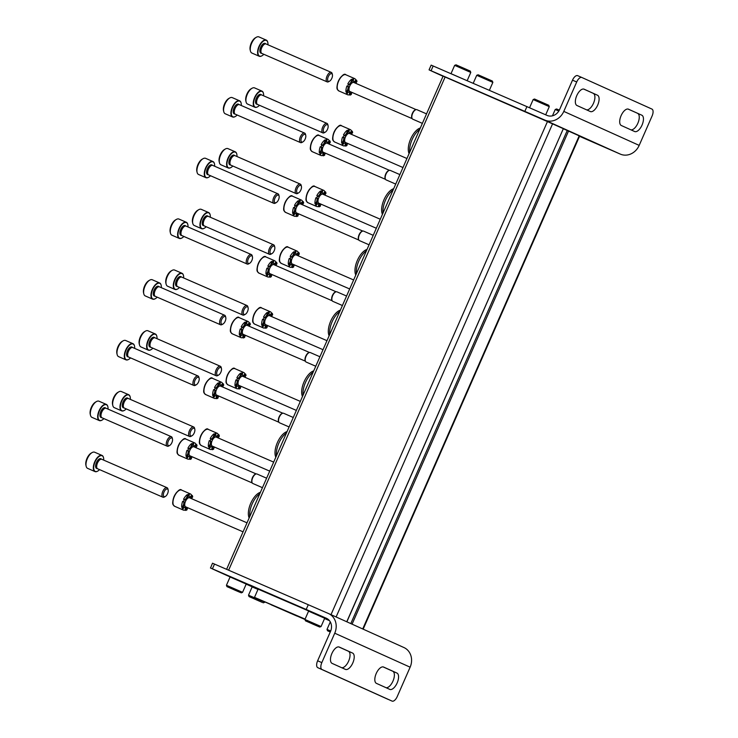 <?xml version="1.0" encoding="UTF-8"?>
<svg xmlns="http://www.w3.org/2000/svg" width="738" height="738" viewBox="0 0 738 738"><rect width="100%" height="100%" fill="white"/><g stroke="black" fill="none" stroke-linecap="round" stroke-linejoin="round"><path stroke-width="1.11" d="M226.612 569.312L443.104 76.134L547.448 121.576L563.334 128.68L346.759 621.765M563.306 128.744L579.634 136.032L363.161 629.163M419.728 129.399A15.646 7.343 113.5 0 0 409.738 152.148M420.356 127.969A15.092 7.085 113.5 0 0 410.669 138.965A15.092 7.085 113.5 0 0 409.092 153.615M393.068 190.118A15.646 7.343 113.5 0 0 383.087 212.867M393.695 188.688A15.092 7.085 113.5 0 0 384.009 199.684A15.092 7.085 113.5 0 0 382.441 214.334M366.417 250.837A15.646 7.343 113.5 0 0 356.426 273.586M367.044 249.407A15.092 7.085 113.5 0 0 357.358 260.403A15.092 7.085 113.5 0 0 355.781 275.053M339.766 311.556A15.646 7.343 113.5 0 0 329.775 334.305M340.393 310.126A15.092 7.085 113.5 0 0 330.707 321.122A15.092 7.085 113.5 0 0 329.13 335.772M313.106 372.275A15.646 7.343 113.5 0 0 303.124 395.024M313.733 370.845A15.092 7.085 113.5 0 0 304.047 381.841A15.092 7.085 113.5 0 0 302.479 396.5M286.455 432.994A15.646 7.343 113.5 0 0 276.464 455.743M287.082 431.564A15.092 7.085 113.5 0 0 277.396 442.56A15.092 7.085 113.5 0 0 275.818 457.219M259.804 493.713A15.646 7.343 113.5 0 0 249.813 516.462M260.431 492.283A15.092 7.085 113.5 0 0 250.745 503.279A15.092 7.085 113.5 0 0 249.167 517.938M347.782 86.328A3.45 1.624 -66.5 0 1 347.829 89.141A3.45 1.624 -66.5 0 1 346.002 92.038A8.81 4.133 113.5 0 1 346.906 86.014L347.663 86.346A8.81 4.133 -66.5 0 1 348.576 84.27L347.819 83.948A8.81 4.133 113.5 0 1 351.629 79.224A3.45 1.624 -66.5 0 1 350.734 82.527A3.45 1.624 -66.5 0 1 348.65 84.39M349.277 91.835A3.45 1.624 -66.5 0 1 349.286 94.759A8.81 4.133 113.5 0 1 347.58 94.741A8.81 4.133 113.5 0 1 347.561 94.732A8.81 4.133 113.5 0 1 346.38 93.458L347.137 93.781A8.81 4.133 -66.5 0 1 346.759 92.37L346.002 92.038M351.38 93.468A8.81 4.133 113.5 0 0 352.275 92.545M356.214 83.523A8.81 4.133 113.5 0 0 356.269 82.315M355.651 83.274A3.45 1.624 -66.5 0 1 356.961 81.623A8.81 4.133 -66.5 0 0 356.574 80.202L355.817 79.879A3.45 1.624 -66.5 0 1 353.686 81.826M355.817 79.879A8.81 4.133 113.5 0 0 354.618 78.588A8.81 4.133 113.5 0 0 352.921 78.569L353.677 78.892A8.81 4.133 -66.5 0 0 352.377 79.556L351.629 79.224M351.694 92.287A3.45 1.624 -66.5 0 0 351.334 94.436A8.81 4.133 -66.5 0 1 350.043 95.091L349.286 94.759M347.663 86.346A3.45 1.624 -66.5 0 1 348.198 86.392A3.45 1.624 -66.5 0 1 348.696 89.049A3.45 1.624 -66.5 0 1 346.759 92.37M347.137 93.781A3.45 1.624 -66.5 0 1 349.692 91.89A3.45 1.624 -66.5 0 1 350.043 95.091M356.574 80.202A3.45 1.624 -66.5 0 1 354.019 82.093A3.45 1.624 -66.5 0 1 353.677 78.892M352.377 79.556A3.45 1.624 -66.5 0 1 351.26 83.219A3.45 1.624 -66.5 0 1 348.982 84.658A3.45 1.624 -66.5 0 1 348.576 84.27M412.182 118.643L349.895 91.503A4.926 2.306 -66.5 0 1 349.877 91.503A4.926 2.306 -66.5 0 1 349.747 86.06A4.926 2.306 -66.5 0 1 353.825 82.481L416.112 109.621M426.536 113.873L416.915 109.685A5.184 2.435 113.5 0 0 416.131 109.621A5.184 2.435 113.5 0 0 412.616 113.468A5.184 2.435 113.5 0 0 412.191 118.661A5.184 2.435 113.5 0 0 412.763 119.178A5.184 2.435 113.5 0 0 412.773 119.187L422.376 123.366M415.909 109.676A4.926 2.306 113.5 0 0 415.706 109.704A4.926 2.306 113.5 0 0 412.367 113.357A4.926 2.306 113.5 0 0 411.961 118.292A4.926 2.306 113.5 0 0 412.081 118.458M321.122 147.047A3.45 1.624 -66.5 0 1 321.178 149.86A3.45 1.624 -66.5 0 1 319.342 152.757A8.81 4.133 113.5 0 1 320.255 146.733L321.012 147.065A8.81 4.133 -66.5 0 1 321.916 144.989L321.168 144.666A8.81 4.133 113.5 0 1 324.969 139.943A3.45 1.624 -66.5 0 1 324.074 143.246A3.45 1.624 -66.5 0 1 321.999 145.109M322.617 152.554A3.45 1.624 -66.5 0 1 322.626 155.478A8.81 4.133 113.5 0 1 320.929 155.46A8.81 4.133 113.5 0 1 320.91 155.45A8.81 4.133 113.5 0 1 319.729 154.177L320.486 154.5A8.81 4.133 -66.5 0 1 320.098 153.089L319.342 152.757M324.729 154.187A8.81 4.133 113.5 0 0 325.624 153.264M329.554 144.242A8.81 4.133 113.5 0 0 329.618 143.034M328.991 144.002A3.45 1.624 -66.5 0 1 330.301 142.342A8.81 4.133 -66.5 0 0 329.923 140.921L329.166 140.598A3.45 1.624 -66.5 0 1 327.026 142.545M329.166 140.598A8.81 4.133 113.5 0 0 327.967 139.307A8.81 4.133 113.5 0 0 326.27 139.288L327.017 139.62A8.81 4.133 -66.5 0 0 325.726 140.275L324.969 139.943M325.034 153.006A3.45 1.624 -66.5 0 0 324.674 155.155A8.81 4.133 -66.5 0 1 323.382 155.81L322.626 155.478M321.012 147.065A3.45 1.624 -66.5 0 1 321.547 147.111A3.45 1.624 -66.5 0 1 322.045 149.777A3.45 1.624 -66.5 0 1 320.098 153.089M320.486 154.5A3.45 1.624 -66.5 0 1 323.041 152.609A3.45 1.624 -66.5 0 1 323.382 155.81M329.923 140.921A3.45 1.624 -66.5 0 1 327.358 142.812A3.45 1.624 -66.5 0 1 327.017 139.62M325.726 140.275A3.45 1.624 -66.5 0 1 324.609 143.938A3.45 1.624 -66.5 0 1 322.331 145.377A3.45 1.624 -66.5 0 1 321.916 144.989M385.531 179.362L323.235 152.222A4.926 2.306 -66.5 0 1 323.226 152.222A4.926 2.306 -66.5 0 1 323.087 146.779A4.926 2.306 -66.5 0 1 327.165 143.2L389.461 170.34A5.184 2.435 113.5 0 0 385.965 174.186A5.184 2.435 113.5 0 0 385.54 179.38A5.184 2.435 113.5 0 0 386.112 179.897A5.184 2.435 113.5 0 0 386.122 179.906L395.716 184.085M399.885 174.602L390.264 170.404A5.184 2.435 113.5 0 0 389.479 170.34L389.046 170.423A4.926 2.306 113.5 0 0 385.706 174.076A4.926 2.306 113.5 0 0 385.31 179.011A4.926 2.306 113.5 0 0 385.43 179.177M294.471 207.765A3.45 1.624 -66.5 0 1 294.517 210.579A3.45 1.624 -66.5 0 1 292.691 213.476A8.81 4.133 113.5 0 1 293.604 207.452L294.351 207.784A8.81 4.133 -66.5 0 1 295.265 205.708L294.508 205.385A8.81 4.133 113.5 0 1 298.318 200.662A3.45 1.624 -66.5 0 1 297.423 203.965A3.45 1.624 -66.5 0 1 295.338 205.828M295.966 213.273A3.45 1.624 -66.5 0 1 295.975 216.206A8.81 4.133 113.5 0 1 294.277 216.179A8.81 4.133 113.5 0 1 294.25 216.169A8.81 4.133 113.5 0 1 293.078 214.896L293.835 215.228A8.81 4.133 -66.5 0 1 293.447 213.808L292.691 213.476M298.078 214.906A8.81 4.133 113.5 0 0 298.973 213.983M302.903 204.961A8.81 4.133 113.5 0 0 302.967 203.753M302.34 204.721A3.45 1.624 -66.5 0 1 303.65 203.061A8.81 4.133 -66.5 0 0 303.263 201.64L302.515 201.317A3.45 1.624 -66.5 0 1 300.375 203.264M302.515 201.317A8.81 4.133 113.5 0 0 301.307 200.026A8.81 4.133 113.5 0 0 299.61 200.007L300.366 200.339A8.81 4.133 -66.5 0 0 299.075 200.994L298.318 200.662M298.383 213.725A3.45 1.624 -66.5 0 0 298.023 215.874A8.81 4.133 -66.5 0 1 296.731 216.529L295.975 216.206M294.351 207.784A3.45 1.624 -66.5 0 1 294.896 207.83A3.45 1.624 -66.5 0 1 295.385 210.496A3.45 1.624 -66.5 0 1 293.447 213.808M293.835 215.228A3.45 1.624 -66.5 0 1 296.39 213.328A3.45 1.624 -66.5 0 1 296.731 216.529M303.263 201.64A3.45 1.624 -66.5 0 1 300.707 203.531A3.45 1.624 -66.5 0 1 300.366 200.339M299.075 200.994A3.45 1.624 -66.5 0 1 297.949 204.657A3.45 1.624 -66.5 0 1 295.67 206.096A3.45 1.624 -66.5 0 1 295.265 205.708M358.871 240.081L296.584 212.941A4.926 2.306 -66.5 0 1 296.575 212.941A4.926 2.306 -66.5 0 1 296.436 207.498A4.926 2.306 -66.5 0 1 300.514 203.919L362.81 231.059A5.184 2.435 113.5 0 0 359.305 234.905A5.184 2.435 113.5 0 0 358.88 240.099A5.184 2.435 113.5 0 0 359.452 240.616A5.184 2.435 113.5 0 0 359.471 240.625L369.065 244.804M373.225 235.321L363.603 231.123A5.184 2.435 113.5 0 0 362.819 231.059L362.395 231.142A4.926 2.306 113.5 0 0 359.055 234.795A4.926 2.306 113.5 0 0 358.65 239.73A4.926 2.306 113.5 0 0 358.779 239.896M267.82 268.484A3.45 1.624 -66.5 0 1 267.866 271.298A3.45 1.624 -66.5 0 1 266.04 274.204A8.81 4.133 113.5 0 1 266.944 268.171L267.7 268.503A8.81 4.133 -66.5 0 1 268.614 266.427L267.857 266.104A8.81 4.133 113.5 0 1 271.667 261.381A3.45 1.624 -66.5 0 1 270.772 264.684A3.45 1.624 -66.5 0 1 268.687 266.547M269.315 273.992A3.45 1.624 -66.5 0 1 269.324 276.925A8.81 4.133 113.5 0 1 267.626 276.898A8.81 4.133 113.5 0 0 267.626 276.898A8.81 4.133 113.5 0 1 266.418 275.615L267.174 275.947A8.81 4.133 -66.5 0 1 266.796 274.527L266.04 274.204M271.418 275.625A8.81 4.133 113.5 0 0 272.322 274.702M276.252 265.68A8.81 4.133 113.5 0 0 276.307 264.472M275.689 265.44A3.45 1.624 -66.5 0 1 276.999 263.78A8.81 4.133 -66.5 0 0 276.612 262.359L275.855 262.036A3.45 1.624 -66.5 0 1 273.724 263.983M275.855 262.036A8.81 4.133 113.5 0 0 274.656 260.754A8.81 4.133 113.5 0 0 272.959 260.726L273.715 261.058A8.81 4.133 -66.5 0 0 272.414 261.713L271.667 261.381M271.732 274.444A3.45 1.624 -66.5 0 0 271.372 276.593A8.81 4.133 -66.5 0 1 270.08 277.248L269.324 276.925M267.7 268.503A3.45 1.624 -66.5 0 1 268.235 268.549A3.45 1.624 -66.5 0 1 268.733 271.215A3.45 1.624 -66.5 0 1 266.796 274.527M267.174 275.947A3.45 1.624 -66.5 0 1 269.73 274.047A3.45 1.624 -66.5 0 1 270.08 277.248M276.612 262.359A3.45 1.624 -66.5 0 1 274.056 264.25A3.45 1.624 -66.5 0 1 273.715 261.058M272.414 261.713A3.45 1.624 -66.5 0 1 271.298 265.376A3.45 1.624 -66.5 0 1 269.019 266.815A3.45 1.624 -66.5 0 1 268.614 266.427M332.22 300.8L269.933 273.669A4.926 2.306 -66.5 0 1 269.914 273.66A4.926 2.306 -66.5 0 1 269.785 268.217A4.926 2.306 -66.5 0 1 273.863 264.638L336.15 291.778A5.184 2.435 113.5 0 0 332.654 295.624A5.184 2.435 113.5 0 0 332.229 300.818A5.184 2.435 113.5 0 0 332.801 301.335A5.184 2.435 113.5 0 0 332.81 301.344L342.414 305.523M346.574 296.039L336.952 291.842A5.184 2.435 113.5 0 0 336.168 291.778L335.744 291.861A4.926 2.306 113.5 0 0 332.404 295.514A4.926 2.306 113.5 0 0 331.999 300.449A4.926 2.306 113.5 0 0 332.118 300.615M241.16 329.203A3.45 1.624 -66.5 0 1 241.215 332.017A3.45 1.624 -66.5 0 1 239.389 334.923A8.81 4.133 113.5 0 1 240.293 328.899L241.049 329.222A8.81 4.133 -66.5 0 1 241.953 327.146L241.206 326.823A8.81 4.133 113.5 0 1 245.007 322.1A3.45 1.624 -66.5 0 1 244.112 325.403A3.45 1.624 -66.5 0 1 242.036 327.266M242.654 334.711A3.45 1.624 -66.5 0 1 242.664 337.644A8.81 4.133 113.5 0 1 240.966 337.617A8.81 4.133 113.5 0 1 240.948 337.607A8.81 4.133 113.5 0 1 239.767 336.334L240.523 336.666A8.81 4.133 -66.5 0 1 240.136 335.246L239.389 334.923M244.767 336.344A8.81 4.133 113.5 0 0 245.662 335.421M249.592 326.399A8.81 4.133 113.5 0 0 249.656 325.19M249.038 326.159A3.45 1.624 -66.5 0 1 250.339 324.499A8.81 4.133 -66.5 0 0 249.961 323.078L249.204 322.755A3.45 1.624 -66.5 0 1 247.073 324.702M249.204 322.755A8.81 4.133 113.5 0 0 248.005 321.473A8.81 4.133 113.5 0 0 246.308 321.445L247.055 321.777A8.81 4.133 -66.5 0 0 245.763 322.432L245.007 322.1M245.071 335.172A3.45 1.624 -66.5 0 0 244.721 337.312A8.81 4.133 -66.5 0 1 243.42 337.967L242.664 337.644M241.049 329.222A3.45 1.624 -66.5 0 1 241.584 329.268A3.45 1.624 -66.5 0 1 242.082 331.934A3.45 1.624 -66.5 0 1 240.136 335.246M240.523 336.666A3.45 1.624 -66.5 0 1 243.079 334.766A3.45 1.624 -66.5 0 1 243.42 337.967M249.961 323.078A3.45 1.624 -66.5 0 1 247.405 324.978A3.45 1.624 -66.5 0 1 247.055 321.777M245.763 322.432A3.45 1.624 -66.5 0 1 244.647 326.095A3.45 1.624 -66.5 0 1 242.368 327.534A3.45 1.624 -66.5 0 1 241.953 327.146M309.296 352.552A4.926 2.306 113.5 0 0 309.084 352.579A4.926 2.306 113.5 0 0 305.744 356.233A4.926 2.306 113.5 0 0 305.347 361.168L243.272 334.388A4.926 2.306 -66.5 0 1 243.263 334.379A4.926 2.306 -66.5 0 1 243.125 328.936A4.926 2.306 -66.5 0 1 247.202 325.357L309.499 352.496A5.184 2.435 113.5 0 0 306.002 356.343A5.184 2.435 113.5 0 0 305.578 361.537A5.184 2.435 113.5 0 0 306.15 362.054A5.184 2.435 113.5 0 0 306.159 362.063L315.753 366.242M319.923 356.758L310.301 352.561A5.184 2.435 113.5 0 0 309.517 352.496L309.084 352.579M214.509 389.922A3.45 1.624 -66.5 0 1 214.555 392.736A3.45 1.624 -66.5 0 1 212.728 395.642A8.81 4.133 113.5 0 1 213.642 389.618L214.389 389.941A8.81 4.133 -66.5 0 1 215.302 387.865L214.546 387.542A8.81 4.133 113.5 0 1 218.356 382.819A3.45 1.624 -66.5 0 1 217.461 386.122A3.45 1.624 -66.5 0 1 215.376 387.985M216.003 395.43A3.45 1.624 -66.5 0 1 216.013 398.363A8.81 4.133 113.5 0 1 214.315 398.336A8.81 4.133 113.5 0 0 214.315 398.336A8.81 4.133 113.5 0 1 213.116 397.053L213.872 397.385A8.81 4.133 -66.5 0 1 213.485 395.965L212.728 395.642M218.116 397.062A8.81 4.133 113.5 0 0 219.011 396.14M222.941 387.118A8.81 4.133 113.5 0 0 223.005 385.909M222.378 386.878A3.45 1.624 -66.5 0 1 223.688 385.218A8.81 4.133 -66.5 0 0 223.3 383.797L222.553 383.474A3.45 1.624 -66.5 0 1 220.413 385.43M222.553 383.474A8.81 4.133 113.5 0 0 221.354 382.192A8.81 4.133 113.5 0 0 219.647 382.164L220.404 382.496A8.81 4.133 -66.5 0 0 219.112 383.151L218.356 382.819M218.42 395.891A3.45 1.624 -66.5 0 0 218.061 398.031A8.81 4.133 -66.5 0 1 216.769 398.686L216.013 398.363M214.389 389.941A3.45 1.624 -66.5 0 1 214.933 389.987A3.45 1.624 -66.5 0 1 215.431 392.653A3.45 1.624 -66.5 0 1 213.485 395.965M213.872 397.385A3.45 1.624 -66.5 0 1 216.428 395.485A3.45 1.624 -66.5 0 1 216.769 398.686M223.3 383.797A3.45 1.624 -66.5 0 1 220.745 385.697A3.45 1.624 -66.5 0 1 220.404 382.496M219.112 383.151A3.45 1.624 -66.5 0 1 217.987 386.823A3.45 1.624 -66.5 0 1 215.708 388.253A3.45 1.624 -66.5 0 1 215.302 387.865M278.909 422.237L216.621 395.107A4.926 2.306 -66.5 0 1 216.612 395.098A4.926 2.306 -66.5 0 1 216.474 389.655A4.926 2.306 -66.5 0 1 220.551 386.075L282.848 413.215A5.184 2.435 113.5 0 0 279.342 417.062A5.184 2.435 113.5 0 0 278.918 422.256A5.184 2.435 113.5 0 0 279.49 422.773A5.184 2.435 113.5 0 0 279.508 422.782L289.102 426.961M293.263 417.477L283.641 413.28A5.184 2.435 113.5 0 0 282.857 413.215L282.433 413.298A4.926 2.306 113.5 0 0 279.093 416.952A4.926 2.306 113.5 0 0 278.687 421.887A4.926 2.306 113.5 0 0 278.816 422.053M187.858 450.641A3.45 1.624 -66.5 0 1 187.904 453.455A3.45 1.624 -66.5 0 1 186.077 456.361A8.81 4.133 113.5 0 1 186.982 450.337L187.738 450.66A8.81 4.133 -66.5 0 1 188.651 448.593L187.895 448.261A8.81 4.133 113.5 0 1 191.705 443.538A3.45 1.624 -66.5 0 1 190.81 446.85A3.45 1.624 -66.5 0 1 188.725 448.704M189.352 456.149A3.45 1.624 -66.5 0 1 189.362 459.082A8.81 4.133 113.5 0 1 187.664 459.054A8.81 4.133 113.5 0 1 187.637 459.045A8.81 4.133 113.5 0 1 186.465 457.772L187.212 458.104A8.81 4.133 -66.5 0 1 186.834 456.684L186.077 456.361M191.456 457.781A8.81 4.133 113.5 0 0 192.36 456.859M196.29 447.837A8.81 4.133 113.5 0 0 196.345 446.628M195.727 447.597A3.45 1.624 -66.5 0 1 197.037 445.936A8.81 4.133 -66.5 0 0 196.649 444.516L195.893 444.193A3.45 1.624 -66.5 0 1 193.762 446.149M195.893 444.193A8.81 4.133 113.5 0 0 194.694 442.911A8.81 4.133 113.5 0 0 192.996 442.883L193.753 443.215A8.81 4.133 -66.5 0 0 192.461 443.87L191.705 443.538M191.769 456.61A3.45 1.624 -66.5 0 0 191.41 458.75A8.81 4.133 -66.5 0 1 190.118 459.405L189.362 459.082M187.738 450.66A3.45 1.624 -66.5 0 1 188.273 450.706A3.45 1.624 -66.5 0 1 188.771 453.372A3.45 1.624 -66.5 0 1 186.834 456.684M187.212 458.104A3.45 1.624 -66.5 0 1 189.777 456.213A3.45 1.624 -66.5 0 1 190.118 459.405M196.649 444.516A3.45 1.624 -66.5 0 1 194.094 446.416A3.45 1.624 -66.5 0 1 193.753 443.215M192.461 443.87A3.45 1.624 -66.5 0 1 191.336 447.542A3.45 1.624 -66.5 0 1 189.057 448.972A3.45 1.624 -66.5 0 1 188.651 448.593M266.612 478.196L256.99 473.999A5.184 2.435 113.5 0 0 256.206 473.934A5.184 2.435 113.5 0 0 252.691 477.781A5.184 2.435 113.5 0 0 252.267 482.975L189.97 455.826A4.926 2.306 -66.5 0 1 189.952 455.816A4.926 2.306 -66.5 0 1 189.823 450.374A4.926 2.306 -66.5 0 1 193.9 446.794L256.187 473.934M255.985 473.99A4.926 2.306 113.5 0 0 255.782 474.017A4.926 2.306 113.5 0 0 252.442 477.67A4.926 2.306 113.5 0 0 252.036 482.606L252.267 482.975A5.184 2.435 113.5 0 0 252.839 483.491A5.184 2.435 113.5 0 0 252.848 483.501L262.451 487.68M343.447 137.333A3.45 1.624 -66.5 0 1 343.502 140.146A3.45 1.624 -66.5 0 1 341.676 143.052A8.81 4.133 113.5 0 1 342.58 137.028L343.336 137.351A8.81 4.133 -66.5 0 1 344.24 135.285L343.493 134.953A8.81 4.133 113.5 0 1 347.294 130.239A3.45 1.624 -66.5 0 1 346.399 133.541A3.45 1.624 -66.5 0 1 344.323 135.395M344.941 142.84A3.45 1.624 -66.5 0 1 344.95 145.773A8.81 4.133 113.5 0 1 343.253 145.746A8.81 4.133 113.5 0 1 343.235 145.737A8.81 4.133 113.5 0 1 342.054 144.463L342.81 144.796A8.81 4.133 -66.5 0 1 342.423 143.375L341.676 143.052M347.054 144.473A8.81 4.133 113.5 0 0 347.949 143.559M351.878 134.528A8.81 4.133 113.5 0 0 351.943 133.32M351.325 134.288A3.45 1.624 -66.5 0 1 352.626 132.628A8.81 4.133 -66.5 0 0 352.247 131.207L351.491 130.884A3.45 1.624 -66.5 0 1 349.36 132.84M351.491 130.884A8.81 4.133 113.5 0 0 350.292 129.602A8.81 4.133 113.5 0 0 348.594 129.574L349.342 129.906A8.81 4.133 -66.5 0 0 348.05 130.561L347.294 130.239M347.358 143.301A3.45 1.624 -66.5 0 0 347.008 145.441A8.81 4.133 -66.5 0 1 345.707 146.096L344.95 145.773M343.336 137.351A3.45 1.624 -66.5 0 1 343.871 137.397A3.45 1.624 -66.5 0 1 344.369 140.063A3.45 1.624 -66.5 0 1 342.423 143.375M342.81 144.796A3.45 1.624 -66.5 0 1 345.366 142.904A3.45 1.624 -66.5 0 1 345.707 146.096M352.247 131.207A3.45 1.624 -66.5 0 1 349.692 133.108A3.45 1.624 -66.5 0 1 349.342 129.906M348.05 130.561A3.45 1.624 -66.5 0 1 346.934 134.233A3.45 1.624 -66.5 0 1 344.655 135.663A3.45 1.624 -66.5 0 1 344.24 135.285M402.985 167.535L345.559 142.517A4.926 2.306 -66.5 0 1 345.55 142.508A4.926 2.306 -66.5 0 1 345.412 137.065A4.926 2.306 -66.5 0 1 349.489 133.495L406.942 158.513M316.796 198.052A3.45 1.624 -66.5 0 1 316.842 200.865A3.45 1.624 -66.5 0 1 315.015 203.771A8.81 4.133 113.5 0 1 315.929 197.747L316.676 198.07A8.81 4.133 -66.5 0 1 317.589 196.004L316.833 195.671A8.81 4.133 113.5 0 1 320.643 190.958A3.45 1.624 -66.5 0 1 319.748 194.26A3.45 1.624 -66.5 0 1 317.663 196.114M318.29 203.559A3.45 1.624 -66.5 0 1 318.299 206.492A8.81 4.133 113.5 0 1 316.602 206.465A8.81 4.133 113.5 0 1 316.574 206.456A8.81 4.133 113.5 0 1 315.403 205.182L316.159 205.515A8.81 4.133 -66.5 0 1 315.772 204.094L315.015 203.771M320.403 205.192A8.81 4.133 113.5 0 0 321.298 204.278M325.227 195.247A8.81 4.133 113.5 0 0 325.292 194.048M324.665 195.007A3.45 1.624 -66.5 0 1 325.975 193.347A8.81 4.133 -66.5 0 0 325.587 191.935L324.84 191.603A3.45 1.624 -66.5 0 1 322.7 193.559M324.84 191.603A8.81 4.133 113.5 0 0 323.641 190.321A8.81 4.133 113.5 0 0 321.934 190.293L322.69 190.625A8.81 4.133 -66.5 0 0 321.399 191.28L320.643 190.958M320.707 204.02A3.45 1.624 -66.5 0 0 320.347 206.16A8.81 4.133 -66.5 0 1 319.056 206.815L318.299 206.492M316.676 198.07A3.45 1.624 -66.5 0 1 317.22 198.116A3.45 1.624 -66.5 0 1 317.718 200.782A3.45 1.624 -66.5 0 1 315.772 204.094M316.159 205.515A3.45 1.624 -66.5 0 1 318.715 203.623A3.45 1.624 -66.5 0 1 319.056 206.815M325.587 191.935A3.45 1.624 -66.5 0 1 323.032 193.826A3.45 1.624 -66.5 0 1 322.69 190.625M321.399 191.28A3.45 1.624 -66.5 0 1 320.274 194.952A3.45 1.624 -66.5 0 1 317.995 196.382A3.45 1.624 -66.5 0 1 317.589 196.004M376.334 228.254L318.908 203.236A4.926 2.306 -66.5 0 1 318.899 203.227A4.926 2.306 -66.5 0 1 318.761 197.784A4.926 2.306 -66.5 0 1 322.838 194.214L380.291 219.241M290.145 258.77A3.45 1.624 -66.5 0 1 290.191 261.584A3.45 1.624 -66.5 0 1 288.364 264.49A8.81 4.133 113.5 0 1 289.268 258.466L290.025 258.789A8.81 4.133 -66.5 0 1 290.938 256.723L290.182 256.39A8.81 4.133 113.5 0 1 293.992 251.676A3.45 1.624 -66.5 0 1 293.097 254.979A3.45 1.624 -66.5 0 1 291.012 256.833M291.639 264.278A3.45 1.624 -66.5 0 1 291.648 267.211A8.81 4.133 113.5 0 1 289.951 267.184A8.81 4.133 113.5 0 1 289.923 267.174A8.81 4.133 113.5 0 1 288.752 265.901L289.499 266.233A8.81 4.133 -66.5 0 1 289.121 264.813L288.364 264.49M293.742 265.911A8.81 4.133 113.5 0 0 294.647 264.997M298.576 255.966A8.81 4.133 113.5 0 0 298.632 254.767M298.014 255.726A3.45 1.624 -66.5 0 1 299.324 254.066A8.81 4.133 -66.5 0 0 298.936 252.654L298.18 252.322A3.45 1.624 -66.5 0 1 296.049 254.278M298.18 252.322A8.81 4.133 113.5 0 0 296.98 251.04A8.81 4.133 113.5 0 0 295.283 251.012L296.039 251.344A8.81 4.133 -66.5 0 0 294.748 251.999L293.992 251.676M294.056 264.739A3.45 1.624 -66.5 0 0 293.696 266.879A8.81 4.133 -66.5 0 1 292.405 267.543L291.648 267.211M290.025 258.789A3.45 1.624 -66.5 0 1 290.569 258.835A3.45 1.624 -66.5 0 1 291.058 261.501A3.45 1.624 -66.5 0 1 289.121 264.813M289.499 266.233A3.45 1.624 -66.5 0 1 292.064 264.342A3.45 1.624 -66.5 0 1 292.405 267.543M298.936 252.654A3.45 1.624 -66.5 0 1 296.381 254.545A3.45 1.624 -66.5 0 1 296.039 251.344M294.748 251.999A3.45 1.624 -66.5 0 1 293.623 255.671A3.45 1.624 -66.5 0 1 291.344 257.101A3.45 1.624 -66.5 0 1 290.938 256.723M349.674 288.973L292.257 263.955A4.926 2.306 -66.5 0 1 292.239 263.946A4.926 2.306 -66.5 0 1 292.11 258.503A4.926 2.306 -66.5 0 1 296.187 254.933L353.631 279.96M263.484 319.499A3.45 1.624 -66.5 0 1 263.54 322.303A3.45 1.624 -66.5 0 1 261.713 325.209A8.81 4.133 113.5 0 1 262.617 319.185L263.374 319.508A8.81 4.133 -66.5 0 1 264.278 317.441L263.531 317.109A8.81 4.133 113.5 0 1 267.331 312.395A3.45 1.624 -66.5 0 1 266.436 315.698A3.45 1.624 -66.5 0 1 264.361 317.552M264.979 324.997A3.45 1.624 -66.5 0 1 264.988 327.93A8.81 4.133 113.5 0 1 263.291 327.903A8.81 4.133 113.5 0 0 263.291 327.903A8.81 4.133 113.5 0 1 262.091 326.62L262.848 326.952A8.81 4.133 -66.5 0 1 262.46 325.541L261.713 325.209M267.091 326.63A8.81 4.133 113.5 0 0 267.986 325.716M271.916 316.685A8.81 4.133 113.5 0 0 271.981 315.486M271.363 316.445A3.45 1.624 -66.5 0 1 272.663 314.785A8.81 4.133 -66.5 0 0 272.285 313.373L271.529 313.041A3.45 1.624 -66.5 0 1 269.398 314.997M271.529 313.041A8.81 4.133 113.5 0 0 270.329 311.759A8.81 4.133 113.5 0 0 268.632 311.731L269.388 312.063A8.81 4.133 -66.5 0 0 268.088 312.718L267.331 312.395M267.396 325.458A3.45 1.624 -66.5 0 0 267.045 327.598A8.81 4.133 -66.5 0 1 265.745 328.262L264.988 327.93M263.374 319.508A3.45 1.624 -66.5 0 1 263.909 319.554A3.45 1.624 -66.5 0 1 264.407 322.22A3.45 1.624 -66.5 0 1 262.46 325.541M262.848 326.952A3.45 1.624 -66.5 0 1 265.403 325.061A3.45 1.624 -66.5 0 1 265.745 328.262M272.285 313.373A3.45 1.624 -66.5 0 1 269.73 315.264A3.45 1.624 -66.5 0 1 269.388 312.063M268.088 312.718A3.45 1.624 -66.5 0 1 266.971 316.39A3.45 1.624 -66.5 0 1 264.693 317.82A3.45 1.624 -66.5 0 1 264.278 317.441M323.023 349.692L265.597 324.674A4.926 2.306 -66.5 0 1 265.588 324.665A4.926 2.306 -66.5 0 1 265.449 319.222A4.926 2.306 -66.5 0 1 269.527 315.652L326.98 340.679M236.833 380.218A3.45 1.624 -66.5 0 1 236.88 383.022A3.45 1.624 -66.5 0 1 235.053 385.928A8.81 4.133 113.5 0 1 235.966 379.904L236.723 380.236A8.81 4.133 -66.5 0 1 237.627 378.16L236.87 377.828A8.81 4.133 113.5 0 1 240.68 373.114A3.45 1.624 -66.5 0 1 239.785 376.417A3.45 1.624 -66.5 0 1 237.71 378.271M238.328 385.716A3.45 1.624 -66.5 0 1 238.337 388.649A8.81 4.133 113.5 0 1 236.64 388.622A8.81 4.133 113.5 0 0 236.64 388.622A8.81 4.133 113.5 0 1 235.44 387.339L236.197 387.671A8.81 4.133 -66.5 0 1 235.809 386.26L235.053 385.928M240.44 387.349A8.81 4.133 113.5 0 0 241.335 386.435M245.265 377.413A8.81 4.133 113.5 0 0 245.33 376.205M244.702 377.164A3.45 1.624 -66.5 0 1 246.012 375.504A8.81 4.133 -66.5 0 0 245.625 374.092L244.878 373.76A3.45 1.624 -66.5 0 1 242.737 375.716M244.878 373.76A8.81 4.133 113.5 0 0 243.678 372.478A8.81 4.133 113.5 0 0 241.972 372.45L242.728 372.782A8.81 4.133 -66.5 0 0 241.437 373.437L240.68 373.114M240.745 386.177A3.45 1.624 -66.5 0 0 240.385 388.317A8.81 4.133 -66.5 0 1 239.094 388.981L238.337 388.649M236.723 380.236A3.45 1.624 -66.5 0 1 237.258 380.273A3.45 1.624 -66.5 0 1 237.756 382.939A3.45 1.624 -66.5 0 1 235.809 386.26M236.197 387.671A3.45 1.624 -66.5 0 1 238.752 385.78A3.45 1.624 -66.5 0 1 239.094 388.981M245.625 374.092A3.45 1.624 -66.5 0 1 243.07 375.983A3.45 1.624 -66.5 0 1 242.728 372.782M241.437 373.437A3.45 1.624 -66.5 0 1 240.32 377.109A3.45 1.624 -66.5 0 1 238.042 378.539A3.45 1.624 -66.5 0 1 237.627 378.16M296.372 410.411L238.946 385.393A4.926 2.306 -66.5 0 1 238.937 385.384A4.926 2.306 -66.5 0 1 238.798 379.941A4.926 2.306 -66.5 0 1 242.876 376.371L300.329 401.398M210.182 440.937A3.45 1.624 -66.5 0 1 210.229 443.741A3.45 1.624 -66.5 0 1 208.402 446.647A8.81 4.133 113.5 0 1 209.306 440.623L210.062 440.955A8.81 4.133 -66.5 0 1 210.976 438.879L210.219 438.547A8.81 4.133 113.5 0 1 214.029 433.833A3.45 1.624 -66.5 0 1 213.134 437.136A3.45 1.624 -66.5 0 1 211.05 438.99M211.677 446.435A3.45 1.624 -66.5 0 1 211.686 449.368A8.81 4.133 113.5 0 1 209.989 449.341A8.81 4.133 113.5 0 1 209.961 449.331A8.81 4.133 113.5 0 1 208.789 448.058L209.537 448.39A8.81 4.133 -66.5 0 1 209.158 446.979L208.402 446.647M213.78 448.067A8.81 4.133 113.5 0 0 214.684 447.154M218.614 438.132A8.81 4.133 113.5 0 0 218.669 436.924M218.051 437.883A3.45 1.624 -66.5 0 1 219.361 436.223A8.81 4.133 -66.5 0 0 218.974 434.811L218.217 434.479A3.45 1.624 -66.5 0 1 216.086 436.435M218.217 434.479A8.81 4.133 113.5 0 0 217.018 433.197A8.81 4.133 113.5 0 0 215.321 433.169L216.077 433.501A8.81 4.133 -66.5 0 0 214.786 434.156L214.029 433.833M214.094 446.896A3.45 1.624 -66.5 0 0 213.734 449.036A8.81 4.133 -66.5 0 1 212.443 449.7L211.686 449.368M210.062 440.955A3.45 1.624 -66.5 0 1 210.607 440.992A3.45 1.624 -66.5 0 1 211.096 443.658A3.45 1.624 -66.5 0 1 209.158 446.979M209.537 448.39A3.45 1.624 -66.5 0 1 212.101 446.499A3.45 1.624 -66.5 0 1 212.443 449.7M218.974 434.811A3.45 1.624 -66.5 0 1 216.418 436.702A3.45 1.624 -66.5 0 1 216.077 433.501M214.786 434.156A3.45 1.624 -66.5 0 1 213.66 437.828A3.45 1.624 -66.5 0 1 211.382 439.258A3.45 1.624 -66.5 0 1 210.976 438.879M269.711 471.13L212.295 446.112A4.926 2.306 -66.5 0 1 212.276 446.103A4.926 2.306 -66.5 0 1 212.147 440.66A4.926 2.306 -66.5 0 1 216.225 437.09L273.669 462.117M183.522 501.655A3.45 1.624 -66.5 0 1 183.577 504.46A3.45 1.624 -66.5 0 1 181.751 507.366A8.81 4.133 113.5 0 1 182.655 501.342L183.411 501.674A8.81 4.133 -66.5 0 1 184.325 499.598L183.568 499.266A8.81 4.133 113.5 0 1 187.369 494.552A3.45 1.624 -66.5 0 1 186.474 497.855A3.45 1.624 -66.5 0 1 184.399 499.709M185.017 507.154A3.45 1.624 -66.5 0 1 185.035 510.087A8.81 4.133 113.5 0 1 183.328 510.069A8.81 4.133 113.5 0 1 183.31 510.05A8.81 4.133 113.5 0 1 182.129 508.777L182.886 509.109A8.81 4.133 -66.5 0 1 182.498 507.698L181.751 507.366M187.129 508.786A8.81 4.133 113.5 0 0 188.024 507.873M191.954 498.851A8.81 4.133 113.5 0 0 192.018 497.643M191.4 498.602A3.45 1.624 -66.5 0 1 192.701 496.942A8.81 4.133 -66.5 0 0 192.323 495.53L191.566 495.198A3.45 1.624 -66.5 0 1 189.435 497.154M191.566 495.198A8.81 4.133 113.5 0 0 190.367 493.916A8.81 4.133 113.5 0 0 188.67 493.888L189.426 494.22A8.81 4.133 -66.5 0 0 188.125 494.875L187.369 494.552M187.434 507.615A3.45 1.624 -66.5 0 0 187.083 509.755A8.81 4.133 -66.5 0 1 185.782 510.419L185.035 510.087M183.411 501.674A3.45 1.624 -66.5 0 1 183.947 501.711A3.45 1.624 -66.5 0 1 184.445 504.377A3.45 1.624 -66.5 0 1 182.498 507.698M182.886 509.109A3.45 1.624 -66.5 0 1 185.441 507.218A3.45 1.624 -66.5 0 1 185.782 510.419M192.323 495.53A3.45 1.624 -66.5 0 1 189.767 497.421A3.45 1.624 -66.5 0 1 189.426 494.22M188.125 494.875A3.45 1.624 -66.5 0 1 187.009 498.547A3.45 1.624 -66.5 0 1 184.731 499.986A3.45 1.624 -66.5 0 1 184.325 499.598M243.06 531.849L185.635 506.831A4.926 2.306 -66.5 0 1 185.625 506.821A4.926 2.306 -66.5 0 1 185.487 501.379A4.926 2.306 -66.5 0 1 189.574 497.809L247.018 522.836M296.897 616.045L271.16 604.791L296.897 616.045M267.765 42.343A8.81 4.133 113.5 0 0 267.737 42.214A8.81 4.133 113.5 0 0 266.261 40.101L258.918 36.9A8.81 4.133 113.5 0 0 256.363 37.26L255.413 37.804A7.767 3.644 113.5 0 0 250.154 49.87L250.413 50.931A8.81 4.133 113.5 0 0 251.861 53.035A8.81 4.133 113.5 0 0 251.889 53.053L259.222 56.245A8.81 4.133 113.5 0 0 259.222 56.245A8.81 4.133 113.5 0 0 261.778 55.885A8.81 4.133 113.5 0 0 261.898 55.82M256.363 37.26A8.81 4.133 113.5 0 0 250.413 50.931M266.261 40.101A8.81 4.133 113.5 0 0 258.964 46.494A8.81 4.133 113.5 0 0 259.204 56.236M267.949 44.787A8.552 4.013 113.5 0 0 267.802 42.481A8.552 4.013 113.5 0 0 260.376 44.529A8.552 4.013 113.5 0 0 259.518 56.088A8.552 4.013 113.5 0 0 262.018 55.756A8.552 4.013 113.5 0 0 263.807 54.289M266.077 43.976L265.163 43.468A5.286 2.482 113.5 0 0 260.735 47.149A5.286 2.482 113.5 0 0 260.828 53.099A5.286 2.482 113.5 0 0 260.948 53.145L261.935 53.468M266.123 44.003A5.184 2.435 113.5 0 0 266.031 43.948A5.184 2.435 113.5 0 0 261.732 47.712A5.184 2.435 113.5 0 0 261.879 53.44A5.184 2.435 113.5 0 0 261.889 53.45A5.184 2.435 113.5 0 0 261.99 53.487M332.414 74.676L332.165 73.634A5.184 2.435 113.5 0 0 331.297 72.389A5.184 2.435 113.5 0 0 326.999 76.152A5.184 2.435 113.5 0 0 327.146 81.881A5.184 2.435 113.5 0 0 327.155 81.881A5.184 2.435 113.5 0 0 328.659 81.678L329.591 81.143A4.16 1.956 113.5 0 0 332.414 74.676A4.16 1.956 113.5 0 0 328.797 75.682A4.16 1.956 113.5 0 0 328.373 81.309A4.16 1.956 113.5 0 0 329.591 81.143M241.114 103.071A8.81 4.133 113.5 0 0 241.086 102.933A8.81 4.133 113.5 0 0 239.61 100.82L232.267 97.619A8.81 4.133 113.5 0 0 229.712 97.979L228.762 98.523A7.767 3.644 113.5 0 0 223.503 110.589L223.752 111.65A8.81 4.133 113.5 0 0 225.21 113.753A8.81 4.133 113.5 0 0 225.228 113.772L232.571 116.964A8.81 4.133 113.5 0 0 232.571 116.964A8.81 4.133 113.5 0 0 235.127 116.604A8.81 4.133 113.5 0 0 235.247 116.539M229.712 97.979A8.81 4.133 113.5 0 0 223.752 111.65M239.61 100.82A8.81 4.133 113.5 0 0 232.304 107.213A8.81 4.133 113.5 0 0 232.544 116.955M241.289 105.506A8.552 4.013 113.5 0 0 241.141 103.2A8.552 4.013 113.5 0 0 233.715 105.257A8.552 4.013 113.5 0 0 232.857 116.807A8.552 4.013 113.5 0 0 235.367 116.475A8.552 4.013 113.5 0 0 237.156 115.008M239.426 104.695L238.503 104.187A5.286 2.482 113.5 0 0 234.075 107.868A5.286 2.482 113.5 0 0 234.177 113.818A5.286 2.482 113.5 0 0 234.287 113.864L235.284 114.196M239.472 104.722A5.184 2.435 113.5 0 0 239.37 104.667A5.184 2.435 113.5 0 0 235.081 108.431A5.184 2.435 113.5 0 0 235.219 114.169A5.184 2.435 113.5 0 0 235.237 114.169A5.184 2.435 113.5 0 0 235.339 114.206M305.753 135.395L305.514 134.353A5.184 2.435 113.5 0 0 304.646 133.108A5.184 2.435 113.5 0 0 300.348 136.871A5.184 2.435 113.5 0 0 300.486 142.6A5.184 2.435 113.5 0 0 300.504 142.6A5.184 2.435 113.5 0 0 302.008 142.397L302.94 141.862A4.16 1.956 113.5 0 0 305.753 135.395A4.16 1.956 113.5 0 0 302.137 136.401A4.16 1.956 113.5 0 0 301.722 142.028A4.16 1.956 113.5 0 0 302.94 141.862M214.463 163.79A8.81 4.133 113.5 0 0 214.426 163.651A8.81 4.133 113.5 0 0 212.95 161.539L205.616 158.338A8.81 4.133 113.5 0 0 203.061 158.698L202.111 159.242A7.767 3.644 113.5 0 0 196.852 171.308L197.101 172.369A8.81 4.133 113.5 0 0 198.559 174.482A8.81 4.133 113.5 0 0 198.577 174.491L205.92 177.683A8.81 4.133 113.5 0 0 205.92 177.683A8.81 4.133 113.5 0 0 208.467 177.323A8.81 4.133 113.5 0 0 208.586 177.258M203.061 158.698A8.81 4.133 113.5 0 0 197.101 172.369M212.95 161.539A8.81 4.133 113.5 0 0 205.653 167.932A8.81 4.133 113.5 0 0 205.893 177.673M214.638 166.225A8.552 4.013 113.5 0 0 214.49 163.919A8.552 4.013 113.5 0 0 207.064 165.976A8.552 4.013 113.5 0 0 206.206 177.526A8.552 4.013 113.5 0 0 208.706 177.194A8.552 4.013 113.5 0 0 210.505 175.727M212.765 165.413L211.852 164.906A5.286 2.482 113.5 0 0 207.424 168.587A5.286 2.482 113.5 0 0 207.516 174.537A5.286 2.482 113.5 0 0 207.636 174.583L208.633 174.915M212.821 165.441A5.184 2.435 113.5 0 0 212.719 165.395A5.184 2.435 113.5 0 0 208.43 169.159A5.184 2.435 113.5 0 0 208.568 174.888A5.184 2.435 113.5 0 0 208.577 174.888A5.184 2.435 113.5 0 0 208.679 174.924M279.102 196.114L278.853 195.072A5.184 2.435 113.5 0 0 277.986 193.826A5.184 2.435 113.5 0 0 273.697 197.59A5.184 2.435 113.5 0 0 273.835 203.319A5.184 2.435 113.5 0 0 273.853 203.328A5.184 2.435 113.5 0 0 275.348 203.116L276.289 202.581A4.16 1.956 113.5 0 0 279.102 196.114A4.16 1.956 113.5 0 0 275.486 197.12A4.16 1.956 113.5 0 0 275.071 202.747A4.16 1.956 113.5 0 0 276.289 202.581M187.803 224.509A8.81 4.133 113.5 0 0 187.775 224.37A8.81 4.133 113.5 0 0 186.299 222.258L178.956 219.057A8.81 4.133 113.5 0 0 176.4 219.417L175.45 219.961A7.767 3.644 113.5 0 0 170.192 232.027L170.45 233.088A8.81 4.133 113.5 0 0 171.899 235.201A8.81 4.133 113.5 0 0 171.926 235.21L179.26 238.402A8.81 4.133 113.5 0 0 181.816 238.042A8.81 4.133 113.5 0 0 181.935 237.977M176.4 219.417A8.81 4.133 113.5 0 0 170.45 233.088M186.299 222.258A8.81 4.133 113.5 0 0 179.002 228.651A8.81 4.133 113.5 0 0 179.242 238.392A8.81 4.133 113.5 0 0 179.26 238.402M187.987 226.944A8.552 4.013 113.5 0 0 187.839 224.638A8.552 4.013 113.5 0 0 180.413 226.695A8.552 4.013 113.5 0 0 179.555 238.245A8.552 4.013 113.5 0 0 182.055 237.913A8.552 4.013 113.5 0 0 183.845 236.446M186.114 226.132L185.201 225.625A5.286 2.482 113.5 0 0 180.773 229.306A5.286 2.482 113.5 0 0 180.865 235.256A5.286 2.482 113.5 0 0 180.985 235.302L181.972 235.634M186.161 226.16A5.184 2.435 113.5 0 0 186.068 226.114A5.184 2.435 113.5 0 0 181.769 229.878A5.184 2.435 113.5 0 0 181.917 235.607A5.184 2.435 113.5 0 0 181.926 235.607A5.184 2.435 113.5 0 0 182.028 235.643M252.451 256.833L252.202 255.791A5.184 2.435 113.5 0 0 251.335 254.545A5.184 2.435 113.5 0 0 247.046 258.309A5.184 2.435 113.5 0 0 247.184 264.038A5.184 2.435 113.5 0 0 247.193 264.047A5.184 2.435 113.5 0 0 248.697 263.835L249.629 263.3A4.16 1.956 113.5 0 0 252.451 256.833A4.16 1.956 113.5 0 0 248.835 257.839A4.16 1.956 113.5 0 0 248.411 263.466A4.16 1.956 113.5 0 0 249.629 263.3M161.152 285.228A8.81 4.133 113.5 0 0 161.124 285.089A8.81 4.133 113.5 0 0 159.648 282.977L152.305 279.776A8.81 4.133 113.5 0 0 149.749 280.136L148.799 280.68A7.767 3.644 113.5 0 0 143.541 292.746L143.79 293.816A8.81 4.133 113.5 0 0 145.248 295.92A8.81 4.133 113.5 0 0 145.266 295.929L152.609 299.121A8.81 4.133 113.5 0 0 155.164 298.761A8.81 4.133 113.5 0 0 155.284 298.696M149.749 280.136A8.81 4.133 113.5 0 0 143.79 293.816M159.648 282.977A8.81 4.133 113.5 0 0 152.342 289.37A8.81 4.133 113.5 0 0 152.591 299.111A8.81 4.133 113.5 0 0 152.609 299.121M161.336 287.663A8.552 4.013 113.5 0 0 161.179 285.357A8.552 4.013 113.5 0 0 153.753 287.414A8.552 4.013 113.5 0 0 152.904 298.964A8.552 4.013 113.5 0 0 155.404 298.632A8.552 4.013 113.5 0 0 157.194 297.165M159.463 286.851L158.541 286.344A5.286 2.482 113.5 0 0 154.113 290.025A5.286 2.482 113.5 0 0 154.214 295.975A5.286 2.482 113.5 0 0 154.325 296.021L155.321 296.353M159.509 286.879A5.184 2.435 113.5 0 0 159.408 286.833A5.184 2.435 113.5 0 0 155.118 290.597A5.184 2.435 113.5 0 0 155.257 296.325A5.184 2.435 113.5 0 0 155.275 296.325A5.184 2.435 113.5 0 0 155.377 296.362M225.791 317.552L225.551 316.51A5.184 2.435 113.5 0 0 224.684 315.264A5.184 2.435 113.5 0 0 220.385 319.028A5.184 2.435 113.5 0 0 220.533 324.757A5.184 2.435 113.5 0 0 220.542 324.766A5.184 2.435 113.5 0 0 222.046 324.554L222.977 324.019A4.16 1.956 113.5 0 0 225.791 317.552A4.16 1.956 113.5 0 0 222.175 318.558A4.16 1.956 113.5 0 0 221.76 324.185A4.16 1.956 113.5 0 0 222.977 324.019M134.501 345.947A8.81 4.133 113.5 0 0 134.464 345.808A8.81 4.133 113.5 0 0 132.988 343.696L125.654 340.495A8.81 4.133 113.5 0 0 123.098 340.855L122.148 341.399A7.767 3.644 113.5 0 0 116.89 353.465L117.139 354.535A8.81 4.133 113.5 0 0 118.597 356.639A8.81 4.133 113.5 0 0 118.615 356.648L125.958 359.84A8.81 4.133 113.5 0 0 128.504 359.489A8.81 4.133 113.5 0 0 128.624 359.415M123.098 340.855A8.81 4.133 113.5 0 0 117.139 354.535M132.988 343.696A8.81 4.133 113.5 0 0 125.691 350.089A8.81 4.133 113.5 0 0 125.93 359.83A8.81 4.133 113.5 0 0 125.958 359.84M134.676 348.382A8.552 4.013 113.5 0 0 134.528 346.076A8.552 4.013 113.5 0 0 127.102 348.133A8.552 4.013 113.5 0 0 126.244 359.683A8.552 4.013 113.5 0 0 128.744 359.351A8.552 4.013 113.5 0 0 130.543 357.884M132.803 347.57L131.89 347.063A5.286 2.482 113.5 0 0 127.462 350.744A5.286 2.482 113.5 0 0 127.554 356.694A5.286 2.482 113.5 0 0 127.674 356.74L128.67 357.072M132.858 347.598A5.184 2.435 113.5 0 0 132.757 347.552A5.184 2.435 113.5 0 0 128.467 351.316A5.184 2.435 113.5 0 0 128.606 357.044A5.184 2.435 113.5 0 0 128.615 357.044A5.184 2.435 113.5 0 0 128.716 357.091M199.14 378.271L198.891 377.229A5.184 2.435 113.5 0 0 198.024 375.983A5.184 2.435 113.5 0 0 193.734 379.747A5.184 2.435 113.5 0 0 193.873 385.476A5.184 2.435 113.5 0 0 193.891 385.485A5.184 2.435 113.5 0 0 195.395 385.273L196.326 384.738A4.16 1.956 113.5 0 0 199.14 378.271A4.16 1.956 113.5 0 0 195.524 379.277A4.16 1.956 113.5 0 0 195.109 384.904A4.16 1.956 113.5 0 0 196.326 384.738M107.84 406.666A8.81 4.133 113.5 0 0 107.813 406.527A8.81 4.133 113.5 0 0 106.337 404.415L98.993 401.214A8.81 4.133 113.5 0 0 96.447 401.573L95.488 402.118A7.767 3.644 113.5 0 0 90.23 414.184L90.488 415.254A8.81 4.133 113.5 0 0 91.936 417.357A8.81 4.133 113.5 0 0 91.964 417.367L99.298 420.559A8.81 4.133 113.5 0 0 101.853 420.208A8.81 4.133 113.5 0 0 101.973 420.134M96.447 401.573A8.81 4.133 113.5 0 0 90.488 415.254M106.337 404.415A8.81 4.133 113.5 0 0 99.04 410.817A8.81 4.133 113.5 0 0 99.279 420.549A8.81 4.133 113.5 0 0 99.298 420.559M108.025 409.101A8.552 4.013 113.5 0 0 107.877 406.795A8.552 4.013 113.5 0 0 100.451 408.852A8.552 4.013 113.5 0 0 99.593 420.402A8.552 4.013 113.5 0 0 102.093 420.07A8.552 4.013 113.5 0 0 103.883 418.603M106.152 408.289L105.239 407.782A5.286 2.482 113.5 0 0 100.811 411.463A5.286 2.482 113.5 0 0 100.903 417.422A5.286 2.482 113.5 0 0 101.023 417.459L102.019 417.791M106.198 408.317A5.184 2.435 113.5 0 0 106.106 408.271A5.184 2.435 113.5 0 0 101.807 412.035A5.184 2.435 113.5 0 0 101.955 417.763A5.184 2.435 113.5 0 0 101.964 417.763A5.184 2.435 113.5 0 0 102.065 417.809M172.489 438.99L172.24 437.948A5.184 2.435 113.5 0 0 171.373 436.702A5.184 2.435 113.5 0 0 167.083 440.466A5.184 2.435 113.5 0 0 167.222 446.195A5.184 2.435 113.5 0 0 167.231 446.204A5.184 2.435 113.5 0 0 168.734 445.992L169.666 445.457A4.16 1.956 113.5 0 0 172.489 438.99A4.16 1.956 113.5 0 0 168.873 439.996A4.16 1.956 113.5 0 0 168.448 445.623A4.16 1.956 113.5 0 0 169.666 445.457M263.438 93.357A8.81 4.133 113.5 0 0 263.411 93.219A8.81 4.133 113.5 0 0 261.935 91.106L254.592 87.905A8.81 4.133 113.5 0 0 252.036 88.265L251.086 88.809A7.767 3.644 113.5 0 0 245.828 100.875L246.077 101.945A8.81 4.133 113.5 0 0 247.534 104.049A8.81 4.133 113.5 0 0 247.553 104.058L254.896 107.25A8.81 4.133 113.5 0 0 254.896 107.25A8.81 4.133 113.5 0 0 257.451 106.899A8.81 4.133 113.5 0 0 257.571 106.825M252.036 88.265A8.81 4.133 113.5 0 0 246.077 101.945M261.935 91.106A8.81 4.133 113.5 0 0 254.628 97.508A8.81 4.133 113.5 0 0 254.878 107.241M263.623 95.792A8.552 4.013 113.5 0 0 263.466 93.486A8.552 4.013 113.5 0 0 256.049 95.543A8.552 4.013 113.5 0 0 255.191 107.102A8.552 4.013 113.5 0 0 257.691 106.761A8.552 4.013 113.5 0 0 259.481 105.294M261.75 94.981L260.828 94.473A5.286 2.482 113.5 0 0 256.4 98.163A5.286 2.482 113.5 0 0 256.501 104.113A5.286 2.482 113.5 0 0 256.612 104.15L257.608 104.482M261.796 95.008A5.184 2.435 113.5 0 0 261.695 94.962A5.184 2.435 113.5 0 0 257.405 98.726A5.184 2.435 113.5 0 0 257.544 104.455A5.184 2.435 113.5 0 0 257.562 104.455A5.184 2.435 113.5 0 0 257.663 104.501M328.078 125.681L327.838 124.639A5.184 2.435 113.5 0 0 326.971 123.394A5.184 2.435 113.5 0 0 322.672 127.157A5.184 2.435 113.5 0 0 322.82 132.886A5.184 2.435 113.5 0 0 322.829 132.895A5.184 2.435 113.5 0 0 324.333 132.683L325.264 132.148A4.16 1.956 113.5 0 0 328.078 125.681A4.16 1.956 113.5 0 0 324.462 126.687A4.16 1.956 113.5 0 0 324.047 132.314A4.16 1.956 113.5 0 0 325.264 132.148M236.787 154.076A8.81 4.133 113.5 0 0 236.75 153.938A8.81 4.133 113.5 0 0 235.274 151.825L227.941 148.624A8.81 4.133 113.5 0 0 225.385 148.984L224.435 149.528A7.767 3.644 113.5 0 0 219.177 161.594L219.426 162.664A8.81 4.133 113.5 0 0 220.883 164.768A8.81 4.133 113.5 0 0 220.902 164.777L228.245 167.969A8.81 4.133 113.5 0 0 230.791 167.618A8.81 4.133 113.5 0 0 230.92 167.544M225.385 148.984A8.81 4.133 113.5 0 0 219.426 162.664M235.274 151.825A8.81 4.133 113.5 0 0 227.977 158.227A8.81 4.133 113.5 0 0 228.217 167.96A8.81 4.133 113.5 0 0 228.245 167.969M236.963 156.511A8.552 4.013 113.5 0 0 236.815 154.205A8.552 4.013 113.5 0 0 229.389 156.262A8.552 4.013 113.5 0 0 228.531 167.821A8.552 4.013 113.5 0 0 231.031 167.48A8.552 4.013 113.5 0 0 232.83 166.013M235.09 155.7L234.177 155.192A5.286 2.482 113.5 0 0 229.749 158.882A5.286 2.482 113.5 0 0 229.841 164.832A5.286 2.482 113.5 0 0 229.961 164.878L230.957 165.201M235.145 155.727A5.184 2.435 113.5 0 0 235.044 155.681A5.184 2.435 113.5 0 0 230.754 159.445A5.184 2.435 113.5 0 0 230.893 165.174A5.184 2.435 113.5 0 0 230.902 165.183A5.184 2.435 113.5 0 0 231.003 165.22M301.427 186.4L301.178 185.358A5.184 2.435 113.5 0 0 300.311 184.113A5.184 2.435 113.5 0 0 296.021 187.876A5.184 2.435 113.5 0 0 296.159 193.605A5.184 2.435 113.5 0 0 296.178 193.614A5.184 2.435 113.5 0 0 297.682 193.402L298.613 192.867A4.16 1.956 113.5 0 0 301.427 186.4A4.16 1.956 113.5 0 0 297.811 187.406A4.16 1.956 113.5 0 0 297.396 193.033A4.16 1.956 113.5 0 0 298.613 192.867M210.127 214.795A8.81 4.133 113.5 0 0 210.099 214.657A8.81 4.133 113.5 0 0 208.623 212.544L201.28 209.343A8.81 4.133 113.5 0 0 198.734 209.703L197.775 210.247A7.767 3.644 113.5 0 0 192.517 222.313L192.775 223.383A8.81 4.133 113.5 0 0 194.223 225.487A8.81 4.133 113.5 0 0 194.251 225.496L201.585 228.697A8.81 4.133 113.5 0 0 201.585 228.697A8.81 4.133 113.5 0 0 204.14 228.337A8.81 4.133 113.5 0 0 204.26 228.263M198.734 209.703A8.81 4.133 113.5 0 0 192.775 223.383M208.623 212.544A8.81 4.133 113.5 0 0 201.326 218.946A8.81 4.133 113.5 0 0 201.566 228.679M210.312 217.24A8.552 4.013 113.5 0 0 210.164 214.924A8.552 4.013 113.5 0 0 202.738 216.981A8.552 4.013 113.5 0 0 201.88 228.54A8.552 4.013 113.5 0 0 204.38 228.199A8.552 4.013 113.5 0 0 206.17 226.732M208.439 216.418L207.526 215.911A5.286 2.482 113.5 0 0 203.098 219.601A5.286 2.482 113.5 0 0 203.19 225.551A5.286 2.482 113.5 0 0 203.31 225.597L204.306 225.92M208.485 216.446A5.184 2.435 113.5 0 0 208.393 216.4A5.184 2.435 113.5 0 0 204.094 220.164A5.184 2.435 113.5 0 0 204.242 225.893A5.184 2.435 113.5 0 0 204.251 225.902A5.184 2.435 113.5 0 0 204.352 225.939M274.776 247.119L274.527 246.077A5.184 2.435 113.5 0 0 273.66 244.831A5.184 2.435 113.5 0 0 269.37 248.595A5.184 2.435 113.5 0 0 269.508 254.324A5.184 2.435 113.5 0 0 269.518 254.333A5.184 2.435 113.5 0 0 271.021 254.121L271.953 253.586A4.16 1.956 113.5 0 0 274.776 247.119A4.16 1.956 113.5 0 0 271.16 248.125A4.16 1.956 113.5 0 0 270.735 253.752A4.16 1.956 113.5 0 0 271.953 253.586M183.476 275.514A8.81 4.133 113.5 0 0 183.448 275.375A8.81 4.133 113.5 0 0 181.972 273.263L174.629 270.062A8.81 4.133 113.5 0 0 172.074 270.422L171.124 270.966A7.767 3.644 113.5 0 0 165.865 283.032L166.115 284.102A8.81 4.133 113.5 0 0 167.572 286.206A8.81 4.133 113.5 0 0 167.591 286.215L174.934 289.416A8.81 4.133 113.5 0 0 177.489 289.056A8.81 4.133 113.5 0 0 177.609 288.982M172.074 270.422A8.81 4.133 113.5 0 0 166.115 284.102M181.972 273.263A8.81 4.133 113.5 0 0 174.675 279.665A8.81 4.133 113.5 0 0 174.915 289.397A8.81 4.133 113.5 0 0 174.934 289.416M183.661 277.958A8.552 4.013 113.5 0 0 183.513 275.643A8.552 4.013 113.5 0 0 176.087 277.7A8.552 4.013 113.5 0 0 175.229 289.259A8.552 4.013 113.5 0 0 177.729 288.918A8.552 4.013 113.5 0 0 179.518 287.451M181.788 277.137L180.875 276.63A5.286 2.482 113.5 0 0 176.437 280.32A5.286 2.482 113.5 0 0 176.539 286.27A5.286 2.482 113.5 0 0 176.65 286.316L177.646 286.639M181.834 277.165A5.184 2.435 113.5 0 0 181.732 277.119A5.184 2.435 113.5 0 0 177.443 280.883A5.184 2.435 113.5 0 0 177.581 286.612A5.184 2.435 113.5 0 0 177.6 286.621A5.184 2.435 113.5 0 0 177.701 286.658M248.125 307.838L247.876 306.796A5.184 2.435 113.5 0 0 247.009 305.55A5.184 2.435 113.5 0 0 242.71 309.314A5.184 2.435 113.5 0 0 242.857 315.043A5.184 2.435 113.5 0 0 242.867 315.052A5.184 2.435 113.5 0 0 244.37 314.84L245.302 314.305A4.16 1.956 113.5 0 0 248.125 307.838A4.16 1.956 113.5 0 0 244.499 308.844A4.16 1.956 113.5 0 0 244.084 314.471A4.16 1.956 113.5 0 0 245.302 314.305M156.825 336.233A8.81 4.133 113.5 0 0 156.788 336.094A8.81 4.133 113.5 0 0 155.312 333.982L147.978 330.79A8.81 4.133 113.5 0 0 145.423 331.141L144.473 331.685A7.767 3.644 113.5 0 0 139.214 343.751L139.464 344.821A8.81 4.133 113.5 0 0 140.921 346.925A8.81 4.133 113.5 0 0 140.94 346.934L148.283 350.135A8.81 4.133 113.5 0 0 150.838 349.775A8.81 4.133 113.5 0 0 150.958 349.701M145.423 331.141A8.81 4.133 113.5 0 0 139.464 344.821M155.312 333.982A8.81 4.133 113.5 0 0 148.015 340.384A8.81 4.133 113.5 0 0 148.255 350.126A8.81 4.133 113.5 0 0 148.283 350.135M157 338.677A8.552 4.013 113.5 0 0 156.853 336.362A8.552 4.013 113.5 0 0 149.427 338.419A8.552 4.013 113.5 0 0 148.569 349.978A8.552 4.013 113.5 0 0 151.069 349.637A8.552 4.013 113.5 0 0 152.867 348.17M155.128 337.856L154.214 337.349A5.286 2.482 113.5 0 0 149.786 341.039A5.286 2.482 113.5 0 0 149.879 346.989A5.286 2.482 113.5 0 0 149.998 347.035L150.995 347.358M155.183 337.884A5.184 2.435 113.5 0 0 155.081 337.838A5.184 2.435 113.5 0 0 150.792 341.602A5.184 2.435 113.5 0 0 150.93 347.33A5.184 2.435 113.5 0 0 150.949 347.34A5.184 2.435 113.5 0 0 151.041 347.377M221.465 368.557L221.225 367.515A5.184 2.435 113.5 0 0 220.348 366.269A5.184 2.435 113.5 0 0 216.059 370.033A5.184 2.435 113.5 0 0 216.197 375.762A5.184 2.435 113.5 0 0 216.216 375.771A5.184 2.435 113.5 0 0 217.719 375.559L218.651 375.024A4.16 1.956 113.5 0 0 221.465 368.557A4.16 1.956 113.5 0 0 217.848 369.563A4.16 1.956 113.5 0 0 217.433 375.19A4.16 1.956 113.5 0 0 218.651 375.024M130.165 396.952A8.81 4.133 113.5 0 0 130.137 396.813A8.81 4.133 113.5 0 0 128.661 394.701L121.318 391.509A8.81 4.133 113.5 0 0 118.772 391.86L117.812 392.404A7.767 3.644 113.5 0 0 112.563 404.47L112.813 405.54A8.81 4.133 113.5 0 0 114.261 407.644A8.81 4.133 113.5 0 0 114.289 407.653L121.622 410.854A8.81 4.133 113.5 0 0 124.178 410.494A8.81 4.133 113.5 0 0 124.298 410.42M118.772 391.86A8.81 4.133 113.5 0 0 112.813 405.54M128.661 394.701A8.81 4.133 113.5 0 0 121.364 401.103A8.81 4.133 113.5 0 0 121.604 410.845A8.81 4.133 113.5 0 0 121.622 410.854M130.349 399.396A8.552 4.013 113.5 0 0 130.202 397.081A8.552 4.013 113.5 0 0 122.776 399.138A8.552 4.013 113.5 0 0 121.918 410.697A8.552 4.013 113.5 0 0 124.418 410.356A8.552 4.013 113.5 0 0 126.207 408.889M128.477 398.575L127.563 398.068A5.286 2.482 113.5 0 0 123.135 401.758A5.286 2.482 113.5 0 0 123.228 407.708A5.286 2.482 113.5 0 0 123.347 407.754L124.344 408.077M128.523 398.603A5.184 2.435 113.5 0 0 128.43 398.557A5.184 2.435 113.5 0 0 124.132 402.321A5.184 2.435 113.5 0 0 124.279 408.049A5.184 2.435 113.5 0 0 124.288 408.059A5.184 2.435 113.5 0 0 124.39 408.096M194.814 429.285L194.564 428.234A5.184 2.435 113.5 0 0 193.697 426.988A5.184 2.435 113.5 0 0 189.408 430.752A5.184 2.435 113.5 0 0 189.546 436.481A5.184 2.435 113.5 0 0 189.555 436.49A5.184 2.435 113.5 0 0 191.059 436.278L192 435.752A4.16 1.956 113.5 0 0 194.814 429.285A4.16 1.956 113.5 0 0 191.197 430.282A4.16 1.956 113.5 0 0 190.773 435.909A4.16 1.956 113.5 0 0 192 435.752M103.514 457.671A8.81 4.133 113.5 0 0 103.486 457.532A8.81 4.133 113.5 0 0 102.01 455.42L94.667 452.228A8.81 4.133 113.5 0 0 92.112 452.579L91.161 453.123A7.767 3.644 113.5 0 0 85.903 465.189L86.152 466.259A8.81 4.133 113.5 0 0 87.61 468.362A8.81 4.133 113.5 0 0 87.638 468.372L94.971 471.573A8.81 4.133 113.5 0 0 94.971 471.573A8.81 4.133 113.5 0 0 97.527 471.213A8.81 4.133 113.5 0 0 97.647 471.139M92.112 452.579A8.81 4.133 113.5 0 0 86.152 466.259M102.01 455.42A8.81 4.133 113.5 0 0 94.713 461.822A8.81 4.133 113.5 0 0 94.953 471.564M103.698 460.115A8.552 4.013 113.5 0 0 103.551 457.8A8.552 4.013 113.5 0 0 96.124 459.857A8.552 4.013 113.5 0 0 95.267 471.416A8.552 4.013 113.5 0 0 97.767 471.075A8.552 4.013 113.5 0 0 99.556 469.608M101.826 459.294L100.912 458.787A5.286 2.482 113.5 0 0 96.475 462.477A5.286 2.482 113.5 0 0 96.577 468.427A5.286 2.482 113.5 0 0 96.687 468.473L97.684 468.796M101.872 459.322A5.184 2.435 113.5 0 0 101.77 459.276A5.184 2.435 113.5 0 0 97.481 463.04A5.184 2.435 113.5 0 0 97.619 468.768A5.184 2.435 113.5 0 0 97.637 468.778A5.184 2.435 113.5 0 0 97.739 468.815M168.163 490.004L167.913 488.953A5.184 2.435 113.5 0 0 167.046 487.707A5.184 2.435 113.5 0 0 162.747 491.471A5.184 2.435 113.5 0 0 162.895 497.2A5.184 2.435 113.5 0 0 162.904 497.209A5.184 2.435 113.5 0 0 164.408 496.997L165.34 496.471A4.16 1.956 113.5 0 0 168.163 490.004A4.16 1.956 113.5 0 0 164.537 491.001A4.16 1.956 113.5 0 0 164.122 496.628A4.16 1.956 113.5 0 0 165.34 496.471M581.83 77.481L577.67 75.663A6.218 2.915 113.5 0 0 577.651 75.663A6.218 2.915 113.5 0 0 572.513 80.156L559.598 109.575A10.36 9.151 -65.7 0 1 547.043 115.405L526.914 106.632L524.838 111.383L544.967 120.146A15.544 13.727 -65.7 0 0 563.795 111.401L576.701 81.983A6.218 2.915 -66.5 0 1 581.848 77.49L651.931 109.076A6.218 2.915 -66.5 0 1 652.097 115.967L639.182 145.386A15.544 13.727 -65.7 0 1 620.354 154.131L579.514 136.309M510.106 105.202L517.762 108.587L510.106 105.202M460.392 83.542L468.049 86.936L460.392 83.542M524.838 111.383L429.165 69.916A186.502 0.978 -156.3 0 0 443.049 76.272M589.81 140.663L597.466 144.058L589.81 140.663M530.382 113.873L538.039 117.268L530.382 113.873M526.914 106.632L431.149 65.119L429.064 69.861M641.811 115.202L628.508 109.206A8.911 4.179 -66.5 0 0 628.481 109.187A8.911 4.179 -66.5 0 0 621.101 115.663A8.911 4.179 -66.5 0 0 621.341 125.515L634.643 131.521A8.911 4.179 -66.5 0 0 634.671 131.53A8.911 4.179 -66.5 0 0 642.051 125.054A8.911 4.179 -66.5 0 0 641.811 115.202L628.047 109.058M584.155 89.206L597.457 95.211A8.911 4.179 -66.5 0 1 597.706 105.064A8.911 4.179 -66.5 0 1 590.317 111.539A8.911 4.179 -66.5 0 1 590.299 111.53L576.996 105.525A8.911 4.179 -66.5 0 1 576.747 95.672A8.911 4.179 -66.5 0 1 584.136 89.197A8.911 4.179 -66.5 0 1 584.155 89.206L584.109 89.187M581.848 77.49A6.218 2.915 -66.5 0 1 581.858 77.49L577.651 75.663M630.907 129.833A8.911 4.179 113.5 0 0 638.047 122.785A8.911 4.179 113.5 0 0 637.614 113.375M583.703 89.067L597.457 95.211M586.562 109.842A8.911 4.179 113.5 0 0 593.693 102.794A8.911 4.179 113.5 0 0 593.269 93.385M403.797 647.475A15.544 13.727 114.3 0 1 403.935 647.54A15.544 13.727 114.3 0 1 410.125 667.189L397.219 696.598A6.218 2.915 -66.5 0 1 392.072 701.1L321.989 669.504A6.218 2.915 -66.5 0 1 321.823 662.613L334.738 633.204A15.544 13.727 114.3 0 0 328.539 613.555A15.544 13.727 114.3 0 0 328.401 613.49L308.272 604.726L306.187 609.468L326.316 618.232A10.36 9.151 114.3 0 1 326.408 618.278A10.36 9.151 114.3 0 1 330.541 631.377L317.626 660.787A6.218 2.915 113.5 0 0 317.792 667.678L321.989 669.504M387.893 699.283A6.218 2.915 113.5 0 1 387.884 699.273A6.218 2.915 113.5 0 0 387.884 699.273L317.792 667.678M230.136 576.941A186.502 0.978 23.7 0 1 210.524 568.002L212.507 563.214L308.272 604.726M296.344 605.492L288.678 602.097L296.344 605.492M246.621 583.832L238.964 580.437L246.621 583.832M329.231 620.381L327.654 619.662L329.166 620.307M210.422 567.956L306.187 609.468M252.295 586.858A186.502 0.978 23.7 0 1 246.169 584.127M329.471 620.667L324.582 618.527M316.611 614.164L308.954 610.778L316.611 614.164M258.088 589.192L246.178 583.979M246.114 583.823L258.097 589.192M324.545 617.89L328.521 619.652M328.742 619.865L328.013 619.431M324.619 618.01L327.976 619.514M339.249 647.06A8.911 4.179 -66.5 0 0 331.869 653.536A8.911 4.179 -66.5 0 0 332.109 663.388L345.412 669.384A8.911 4.179 -66.5 0 0 345.439 669.394A8.911 4.179 -66.5 0 0 352.819 662.918A8.911 4.179 -66.5 0 0 352.579 653.065L339.277 647.069A8.911 4.179 -66.5 0 0 339.249 647.06L339.277 647.069M389.765 689.375L376.454 683.379A8.911 4.179 -66.5 0 1 376.214 673.526A8.911 4.179 -66.5 0 1 383.603 667.051A8.911 4.179 -66.5 0 1 383.622 667.06L396.924 673.056A8.911 4.179 -66.5 0 1 397.173 682.908A8.911 4.179 -66.5 0 1 389.784 689.384A8.911 4.179 -66.5 0 1 389.765 689.375M341.676 667.696A8.911 4.179 113.5 0 0 348.816 660.648A8.911 4.179 113.5 0 0 348.382 651.239L352.579 653.065M338.816 646.931L348.382 651.239M386.029 687.696A8.911 4.179 113.5 0 0 393.16 680.639A8.911 4.179 113.5 0 0 392.736 671.229L396.924 673.056M383.16 666.921L392.736 671.229M476.73 75.304L492.855 82.388L492.32 81.023L478.095 74.778L476.73 75.304L473.196 83.339M454.654 65.359L470.789 72.435L470.254 71.069L456.019 64.824L454.654 65.359L451.01 73.662L466.287 80.341M533.159 99.556L549.284 106.641L548.749 105.276L534.524 99.021L533.159 99.556L529.543 107.776M559.33 110.137L556.59 108.975L555.225 109.501L552.448 115.82M558.823 111.041L555.225 109.501M255.985 599.662L260.532 601.627L256.012 599.616M262.442 602.448L249.038 596.581L262.442 602.448M249.038 596.581L248.503 595.215L264.721 602.097M248.503 595.215L252.147 586.913L257.986 589.431M233.918 589.717L238.466 591.682L233.937 589.671M240.376 592.494L226.963 586.636L240.376 592.494M241.63 591.913L242.562 592.346L246.206 584.044L230.081 576.968L226.437 585.271L241.63 591.913M230.081 576.968L246.206 584.044M312.414 623.914L316.962 625.879L312.432 623.868M318.871 626.7L305.467 620.833L318.871 626.7M320.126 626.11L321.058 626.544L324.702 618.241L308.576 611.165L304.932 619.468L320.126 626.11M308.576 611.165L324.702 618.241M330.273 631.986L327.534 630.778L330.292 631.959M327.534 630.778L326.999 629.413L330.698 630.999M228.632 570.188L445.125 76.992M331.002 614.662L547.448 121.576M336.113 616.968L552.577 123.836M350.799 623.592L567.264 130.469M352.072 624.163L568.546 131.032M362.718 628.96L579.192 135.829M343.096 75.294A8.293 3.893 113.5 0 0 338.391 81.125A8.293 3.893 113.5 0 0 337.331 88.551M338.834 90.931A8.81 4.133 113.5 0 0 338.862 90.94L338.834 90.931C337.663 89.298 335.504 90.193 338.364 81.051C341.952 75.202 344.471 73.117 345.901 74.787A8.81 4.133 113.5 0 0 338.594 81.189A8.81 4.133 113.5 0 0 338.834 90.931M316.445 136.013A8.293 3.893 113.5 0 0 311.74 141.844A8.293 3.893 113.5 0 0 310.67 149.27M312.183 151.65A8.81 4.133 113.5 0 0 312.211 151.659L312.183 151.65C311.012 150.017 308.853 150.912 311.704 141.77C315.301 135.921 317.81 133.836 319.24 135.506A8.81 4.133 113.5 0 0 311.943 141.908A8.81 4.133 113.5 0 0 312.183 151.65M289.794 196.732A8.293 3.893 113.5 0 0 285.08 202.572A8.293 3.893 113.5 0 0 284.019 209.989M285.532 212.369A8.81 4.133 113.5 0 0 285.551 212.378L285.523 212.369C284.361 210.736 282.202 211.631 285.053 202.489C288.65 196.64 291.159 194.555 292.589 196.234A8.81 4.133 113.5 0 0 285.292 202.627A8.81 4.133 113.5 0 0 285.532 212.369M263.134 257.451A8.293 3.893 113.5 0 0 258.429 263.291A8.293 3.893 113.5 0 0 257.368 270.708M258.881 273.088A8.81 4.133 113.5 0 0 258.9 273.097L258.872 273.088C257.7 271.455 255.542 272.35 258.401 263.208C261.99 257.359 264.508 255.274 265.938 256.953A8.81 4.133 113.5 0 0 258.641 263.346A8.81 4.133 113.5 0 0 258.881 273.088L267.626 276.898M236.483 318.17A8.293 3.893 113.5 0 0 231.778 324.01A8.293 3.893 113.5 0 0 230.708 331.427M232.221 333.807A8.81 4.133 113.5 0 0 232.249 333.816C231.049 332.174 228.891 333.069 231.741 323.927C235.339 318.087 237.848 315.993 239.278 317.672A8.81 4.133 113.5 0 0 231.981 324.065A8.81 4.133 113.5 0 0 232.221 333.807L240.966 337.617M209.832 378.889A8.293 3.893 113.5 0 0 205.118 384.729A8.293 3.893 113.5 0 0 204.057 392.146M205.57 394.526A8.81 4.133 113.5 0 0 205.588 394.535L205.561 394.526C204.398 392.893 202.24 393.788 205.09 384.646C208.688 378.806 211.197 376.712 212.627 378.391A8.81 4.133 113.5 0 0 205.33 384.784A8.81 4.133 113.5 0 0 205.57 394.526M183.172 439.608A8.293 3.893 113.5 0 0 178.467 445.448A8.293 3.893 113.5 0 0 177.406 452.864M178.919 455.245A8.81 4.133 113.5 0 0 178.937 455.254C177.738 453.612 175.579 454.507 178.439 445.365C182.028 439.525 184.546 437.431 185.976 439.11A8.81 4.133 113.5 0 0 178.679 445.503A8.81 4.133 113.5 0 0 178.919 455.245L187.664 459.054M338.77 126.299A8.293 3.893 113.5 0 0 334.065 132.139A8.293 3.893 113.5 0 0 332.995 139.556M334.508 141.936A8.81 4.133 113.5 0 0 334.535 141.945L334.508 141.936C333.336 140.303 331.178 141.207 334.028 132.056C337.626 126.216 340.135 124.132 341.565 125.801A8.81 4.133 113.5 0 0 334.268 132.194A8.81 4.133 113.5 0 0 334.508 141.936M312.119 187.018A8.293 3.893 113.5 0 0 307.405 192.858A8.293 3.893 113.5 0 0 306.344 200.275M307.857 202.655A8.81 4.133 113.5 0 0 307.875 202.664L307.847 202.655C306.685 201.022 304.526 201.926 307.377 192.775C310.975 186.935 313.484 184.851 314.914 186.52A8.81 4.133 113.5 0 0 307.617 192.913A8.81 4.133 113.5 0 0 307.857 202.655M285.468 247.747A8.293 3.893 113.5 0 0 280.754 253.577A8.293 3.893 113.5 0 0 279.693 260.994M281.206 263.374A8.81 4.133 113.5 0 0 281.224 263.383L281.196 263.374C280.025 261.741 277.866 262.645 280.726 253.494C284.315 247.654 286.833 245.569 288.263 247.239A8.81 4.133 113.5 0 0 280.966 253.641A8.81 4.133 113.5 0 0 281.206 263.374L289.951 267.184M258.807 308.466A8.293 3.893 113.5 0 0 254.103 314.296A8.293 3.893 113.5 0 0 253.033 321.713M254.545 324.093A8.81 4.133 113.5 0 0 254.573 324.102L254.545 324.093C253.374 322.46 251.215 323.364 254.066 314.213C257.663 308.373 260.173 306.288 261.603 307.958A8.81 4.133 113.5 0 0 254.306 314.36A8.81 4.133 113.5 0 0 254.545 324.093M232.156 369.184A8.293 3.893 113.5 0 0 227.452 375.015A8.293 3.893 113.5 0 0 226.381 382.432M227.894 384.812A8.81 4.133 113.5 0 0 227.913 384.821C226.723 383.179 224.564 384.083 227.415 374.932C231.012 369.092 233.522 367.007 234.952 368.677A8.81 4.133 113.5 0 0 227.655 375.079A8.81 4.133 113.5 0 0 227.894 384.812L236.64 388.622M205.505 429.903A8.293 3.893 113.5 0 0 200.791 435.734A8.293 3.893 113.5 0 0 199.73 443.151M201.243 445.531A8.81 4.133 113.5 0 0 201.262 445.549L201.234 445.531C200.072 443.898 197.904 444.802 200.764 435.66C204.352 429.811 206.871 427.726 208.3 429.396A8.81 4.133 113.5 0 0 201.004 435.798A8.81 4.133 113.5 0 0 201.243 445.531M178.845 490.622A8.293 3.893 113.5 0 0 174.14 496.453A8.293 3.893 113.5 0 0 173.07 503.87M174.583 506.259A8.81 4.133 113.5 0 0 174.611 506.268L174.583 506.25C173.412 504.626 171.253 505.521 174.103 496.379C177.701 490.53 180.21 488.445 181.64 490.115A8.81 4.133 113.5 0 0 174.343 496.517A8.81 4.133 113.5 0 0 174.583 506.259M305.098 619.09L254.628 597.411L304.932 619.477L305.467 620.833M572.513 80.156L576.701 81.983M544.967 120.146L620.354 154.131M563.795 111.401L639.182 145.386M433.151 65.977L431.075 70.719M317.626 660.787L321.823 662.613M249.795 584.893L308.853 611.055L258.115 589.145M324.674 618.306L327.082 619.219M410.125 667.189L334.738 633.204M212.424 568.804L214.509 564.063M346.869 621.811L563.334 128.68M338.862 90.94L347.58 94.741M345.901 74.787L354.618 78.588M312.211 151.659L320.929 155.46M319.24 135.506L327.967 139.307M285.551 212.378L294.277 216.179M292.589 196.234L301.307 200.026M265.938 256.953L274.656 260.754M239.278 317.672L248.005 321.473M205.588 394.535L214.315 398.336M212.627 378.391L221.354 382.192M185.976 439.11L194.694 442.911M334.535 141.945L343.253 145.746M341.565 125.801L350.292 129.602M307.875 202.664L316.602 206.465M314.914 186.52L323.641 190.321M288.263 247.239L296.98 251.04M254.573 324.102L263.291 327.903M261.603 307.958L270.329 311.759M234.952 368.677L243.678 372.478M201.262 445.549L209.989 449.341M208.3 429.396L217.018 433.197M174.611 506.268L183.328 510.069M181.64 490.115L190.367 493.916M254.628 597.079L258.226 588.887M261.889 53.45L327.155 81.881M266.031 43.948L331.297 72.389M235.237 114.169L300.504 142.6M239.37 104.667L304.646 133.108M208.577 174.888L273.853 203.328M212.719 165.395L277.986 193.826M181.926 235.607L247.193 264.047M186.068 226.114L251.335 254.545M155.275 296.325L220.542 324.766M159.408 286.833L224.684 315.264M128.615 357.044L193.891 385.485M132.757 347.552L198.024 375.983M101.964 417.763L167.231 446.204M106.106 408.271L171.373 436.702M257.562 104.455L322.829 132.895M261.695 94.962L326.971 123.394M230.902 165.183L296.178 193.614M235.044 155.681L300.311 184.113M204.251 225.902L269.518 254.333M208.393 216.4L273.66 244.831M177.6 286.621L242.867 315.052M181.732 277.119L247.009 305.55M150.949 347.34L216.216 375.771M155.081 337.838L220.348 366.269M124.288 408.059L189.555 436.49M128.43 398.557L193.697 426.988M97.637 468.778L162.904 497.209M101.77 459.276L167.046 487.707M403.935 647.54L328.539 613.555M327.165 619.256L327.737 619.542L327.598 619.044M492.855 82.388L489.359 90.35M470.789 72.435L467.154 80.719M549.284 106.641L545.696 114.814M263.263 602.826L264.628 602.3M241.197 592.882L242.562 592.346M226.963 586.636L226.437 585.271M319.692 627.079L321.058 626.544M326.999 629.413L330.301 621.903"/></g></svg>
